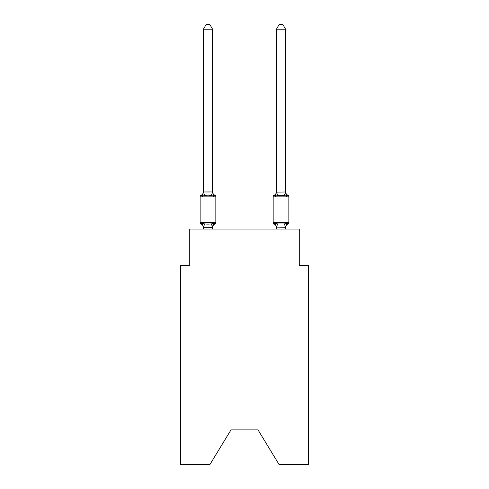 <?xml version="1.0" encoding="UTF-8"?>
<svg xmlns="http://www.w3.org/2000/svg" width="489" height="489" viewBox="0 0 489 489"><rect width="100%" height="100%" fill="white"/><g stroke="black" fill="none" stroke-linecap="round" stroke-linejoin="round"><path stroke-width="0.73" d="M258.009 429.868L279.091 464.55L308.388 464.55L308.388 265.582L299.262 265.582L299.262 229.078L189.738 229.078L189.738 265.582L180.612 265.582L180.612 464.55L209.909 464.55L230.991 429.868L258.009 429.868L230.991 429.868M285.57 227.666L285.57 227.666A4.016 4.016 0 0 1 287.832 224.054L286.713 222.77L287.832 224.054A1.828 1.828 0 0 0 288.858 222.416A1.828 1.828 0 0 1 287.832 224.054L286.713 222.77L287.832 224.054A1.828 1.828 0 0 0 288.858 222.416A1.828 1.828 0 0 1 287.832 224.054L286.713 222.77L287.832 224.054A1.828 1.828 0 0 0 288.858 222.416A1.828 1.828 0 0 1 287.832 224.054L286.713 222.77L287.832 224.054A1.828 1.828 0 0 0 288.858 222.416L288.858 196.859L273.162 196.859L273.162 222.416A1.828 1.828 0 0 0 274.182 224.054L275.301 222.77L274.182 224.054A4.016 4.016 0 0 1 276.444 227.666L276.444 227.128L276.444 227.666A4.016 4.016 0 0 0 274.182 224.054L275.301 222.77L274.182 224.054A4.016 4.016 0 0 1 276.444 227.666A4.016 4.016 0 0 0 274.182 224.054A4.016 4.016 0 0 1 276.444 227.666A4.016 4.016 0 0 0 274.182 224.054L275.301 222.77L274.182 224.054A4.016 4.016 0 0 1 276.444 227.666M287.832 195.215L286.713 196.499L287.832 195.215L286.713 196.499L285.759 193.516L286.713 196.499L287.832 195.215A4.016 4.016 0 0 1 285.57 191.602A4.016 4.016 0 0 0 287.832 195.215L286.713 196.499L287.832 195.215L286.713 196.499L285.759 193.516L286.713 196.499L287.832 195.215L286.713 196.499L287.832 195.215L286.713 196.499L285.759 193.516L286.713 196.499L287.832 195.215A1.828 1.828 0 0 1 288.858 196.859M276.444 227.293L275.301 222.77L274.182 224.054L275.301 222.77L277.581 223.944L284.433 223.944L286.713 222.77L285.57 227.293L276.444 227.128L276.444 229.078M285.759 193.516L286.713 196.499L284.433 195.325L277.581 195.325L275.301 196.499L275.729 195.056L275.301 196.499L275.729 195.056L275.301 196.499L275.729 195.056L275.301 196.499L274.182 195.215L275.301 196.499L274.182 195.215L274.708 195.466M212.556 227.666A4.016 4.016 0 0 1 214.818 224.054L213.699 222.77L214.818 224.054L213.699 222.77L214.818 224.054L213.699 222.77L214.818 224.054L213.699 222.77L212.483 227.312L203.43 227.293L202.287 222.77L201.168 224.054A1.828 1.828 0 0 1 200.142 222.416A1.828 1.828 0 0 0 201.168 224.054L202.287 222.77L201.168 224.054A1.828 1.828 0 0 1 200.142 222.416A1.828 1.828 0 0 0 201.168 224.054L202.287 222.77L201.168 224.054A1.828 1.828 0 0 1 200.142 222.416A1.828 1.828 0 0 0 201.168 224.054A1.828 1.828 0 0 1 200.142 222.416A1.828 1.828 0 0 0 201.168 224.054A1.828 1.828 0 0 1 200.142 222.416A1.828 1.828 0 0 0 201.168 224.054L202.287 222.77L201.168 224.054A1.828 1.828 0 0 1 200.142 222.416A1.828 1.828 0 0 0 201.168 224.054L202.287 222.77L201.168 224.054A1.828 1.828 0 0 1 200.142 222.416A1.828 1.828 0 0 0 201.168 224.054L202.287 222.77L201.168 224.054L202.287 222.77L204.567 223.944L207.99 224.127L211.419 223.944L213.699 222.77L214.818 224.054A1.828 1.828 0 0 0 215.838 222.416L215.838 196.859A1.828 1.828 0 0 0 214.818 195.215L213.699 196.499L214.818 195.215A1.828 1.828 0 0 1 215.838 196.859A1.828 1.828 0 0 0 214.818 195.215A1.828 1.828 0 0 1 215.838 196.859A1.828 1.828 0 0 0 214.818 195.215A1.828 1.828 0 0 1 215.838 196.859A1.828 1.828 0 0 0 214.818 195.215A4.016 4.016 0 0 1 212.556 191.602L212.556 192.146L212.556 191.602M212.556 29.193L203.43 29.193L206.169 24.45L209.818 24.45L212.556 29.193L212.556 192.146L213.699 196.499L211.419 195.325L207.99 195.142L204.567 195.325L202.287 196.499L201.168 195.215A4.016 4.016 0 0 0 203.43 191.602L203.43 192.146L203.43 191.602M203.43 227.128L203.43 227.666A4.016 4.016 0 0 0 201.168 224.054M212.556 227.128L212.984 224.977M212.556 191.981L211.419 195.325M203.43 29.193L203.43 192.146L202.287 196.499L201.168 195.215A1.828 1.828 0 0 0 200.142 196.859L200.142 222.416L215.838 222.416M275.729 195.056L275.301 196.499L274.182 195.215A1.828 1.828 0 0 0 273.162 196.859M276.444 192.146L275.301 196.499L274.182 195.215A4.016 4.016 0 0 0 276.444 191.602L276.444 192.146L285.57 191.981L286.713 196.499M203.43 191.981L212.483 191.957M212.556 229.078L212.556 227.293M203.43 229.078L203.43 227.293M285.57 191.981L285.57 29.193L276.444 29.193L276.444 191.981M285.57 229.078L285.57 227.293M276.444 29.193L279.182 24.45L282.831 24.45L285.57 29.193M215.838 196.859L200.142 196.859M204.567 223.944L203.503 227.312M211.419 223.944L212.483 227.312M203.503 191.957L204.567 195.325M273.162 222.416L288.858 222.416M285.497 227.312L284.433 223.944M276.517 227.312L277.581 223.944M284.433 195.325L285.497 191.957M277.581 195.325L276.517 191.957"/></g></svg>
